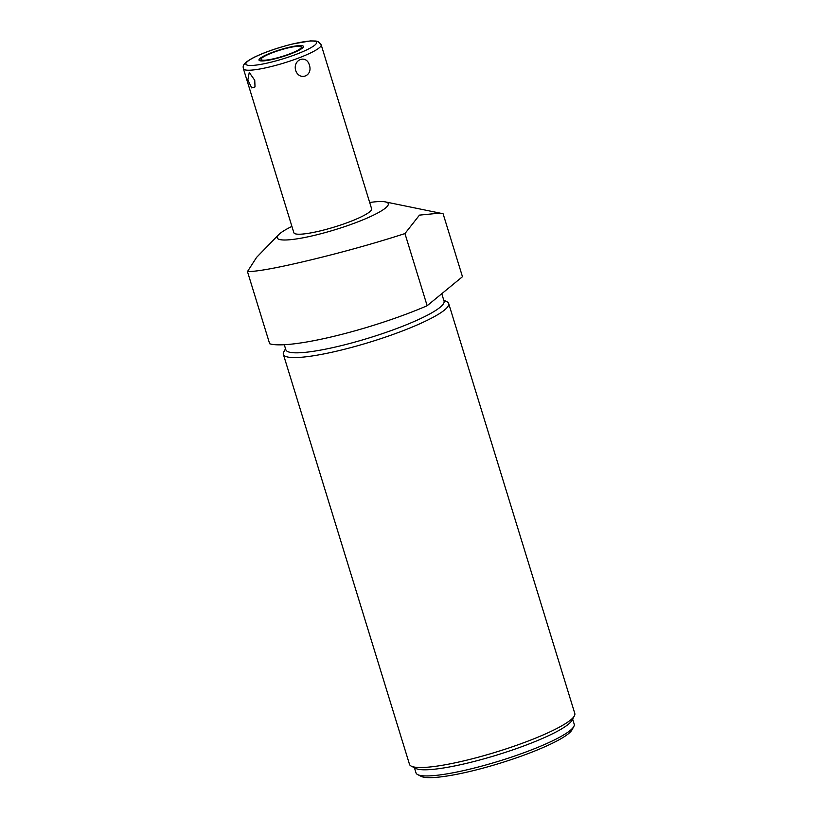 <?xml version="1.0" encoding="UTF-8"?>
<svg xmlns="http://www.w3.org/2000/svg" width="818" height="818" viewBox="0 0 818 818"><rect width="100%" height="100%" fill="white"/><g stroke="black" fill="none" stroke-linecap="round" stroke-linejoin="round"><path stroke-width="1.23" d="M247.465 271.586L269.664 343.754A104.612 16.636 -17.1 0 0 427.149 305.727L462.467 276.709L443.121 213.825L440.023 213.109L419.46 215.124L404.951 233.57C375.779 242.997 344.48 251.76 311.024 259.868C278.232 267.762 257.046 271.668 247.465 271.586L256.566 257.404L278.641 234.705A58.119 9.243 162.9 0 1 291.914 226.412M441.771 293.713L444.041 301.106A82.761 13.16 162.9 0 1 339.971 345.963A82.761 13.16 -17.1 0 1 285.85 349.777L284.286 344.715M285.533 348.754L283.795 351.934A86.473 13.753 -17.1 0 0 283.365 354.378A86.473 13.753 -17.1 0 0 339.93 350.39A86.473 13.753 -17.1 0 0 444.552 309.991A86.473 13.753 -17.1 0 0 448.683 303.519A86.473 13.753 -17.1 0 0 446.945 301.74L443.734 300.083M283.365 354.378L409.491 764.329A86.473 13.753 -17.1 0 0 411.219 766.108A86.473 13.753 -17.1 0 0 466.045 760.341A86.473 13.753 -17.1 0 0 570.667 719.932A86.473 13.753 -17.1 0 0 574.369 715.914A86.473 13.753 -17.1 0 0 574.798 713.47L448.683 303.519M411.219 766.108L415.779 768.45A82.761 13.16 -17.1 0 0 468.244 762.928A82.761 13.16 162.9 0 0 571.915 720.413L574.369 715.914M572.631 719.094L574.205 724.216A82.761 13.16 162.9 0 1 573.796 726.558A82.761 13.16 162.9 0 1 470.135 769.073A82.761 13.16 -17.1 0 1 417.671 774.595A82.761 13.16 -17.1 0 1 416.014 772.887L414.429 767.765M573.796 726.558L571.956 729.932A79.97 12.72 162.9 0 1 471.792 771.006A79.97 12.72 -17.1 0 1 421.086 776.343L417.671 774.595M369.685 202.496A58.119 9.243 162.9 0 1 385.329 201.893A58.119 9.243 162.9 0 1 372.282 215.727A58.119 9.243 162.9 0 1 315.206 235.175A58.119 9.243 162.9 0 1 278.641 234.705M427.149 305.727L404.951 233.57M320.462 230.85A40.685 6.472 162.9 0 1 293.856 232.721L243.406 68.732A40.685 6.472 162.9 0 0 270.012 66.851A40.685 6.472 -17.1 0 0 321.177 44.806L371.628 208.805A40.685 6.472 162.9 0 1 320.462 230.85M247.854 79.96L249.255 72.454L254.746 80.287L255.022 86.912L251.699 87.915L247.854 79.96M309.388 65.103C306.392 54.223 292.701 59.51 295.646 70.409C299.408 81.319 313.1 76.033 309.388 65.103M274.858 58.477A21.064 3.354 -17.1 0 0 301.341 47.066A21.064 3.354 -17.1 0 0 287.568 48.037A21.064 3.354 -17.1 0 0 261.075 59.448A21.064 3.354 -17.1 0 0 274.858 58.477M274.194 59.019A23.252 3.701 -17.1 0 0 303.427 46.421A23.252 3.701 -17.1 0 0 288.222 47.495A23.252 3.701 -17.1 0 0 258.989 60.092A23.252 3.701 -17.1 0 0 274.194 59.019M270.052 62.424A36.963 5.879 -17.1 0 0 314.777 45.154A36.963 5.879 -17.1 0 0 292.363 44.09A36.963 5.879 162.9 0 0 247.639 61.36A36.963 5.879 162.9 0 0 270.052 62.424M385.329 201.893L440.023 213.109M321.177 44.806L318.192 41.646L316.034 41.033L310.421 40.9L292.568 43.988C277.834 47.659 265.063 52.076 254.245 57.24C240.441 64.366 243.467 67.127 243.406 68.732"/></g></svg>
